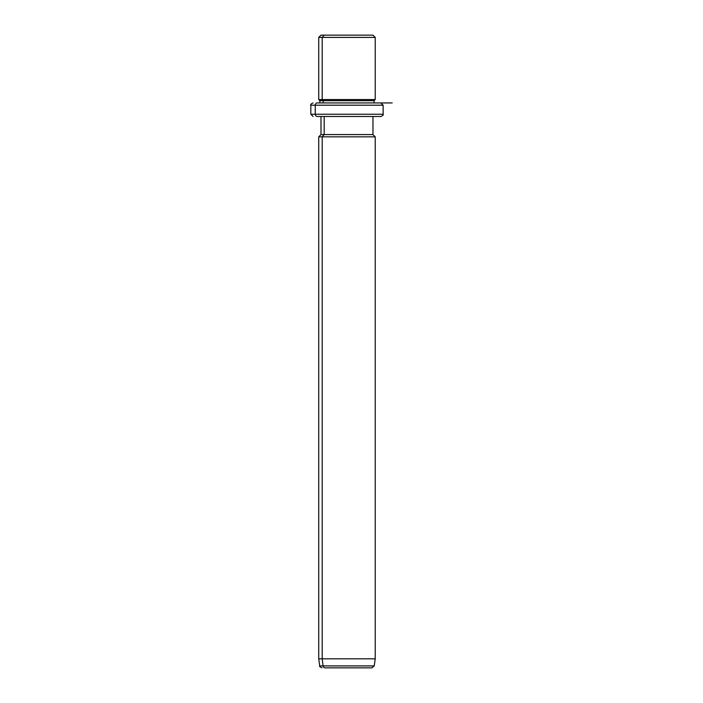 <?xml version="1.0" encoding="UTF-8"?>
<svg xmlns="http://www.w3.org/2000/svg" width="703" height="703" viewBox="0 0 703 703"><rect width="100%" height="100%" fill="white"/><g stroke="black" fill="none" stroke-linecap="round" stroke-linejoin="round"><path stroke-width="1.05" d="M369.787 35.15L324.18 35.15L372.968 35.15L375.226 37.408L322.194 37.408L324.18 35.15L322.194 37.408L318.731 37.408L375.226 37.408L375.226 99.554L322.194 99.554L322.194 37.408L322.194 99.554L318.731 99.554L375.226 99.554L374.093 100.678L323.187 100.678L322.194 99.554L323.187 100.678L319.865 100.678L374.093 100.678L374.093 102.937L376.729 102.937L317.238 102.937A2.258 1.986 90 0 0 315.252 105.195L310.823 105.195L315.252 105.195A2.258 1.986 -90 0 1 317.238 102.937L374.093 102.937M319.865 102.937L319.865 100.678L318.731 99.554L318.731 37.408L320.999 35.15L324.18 35.15M323.187 102.937L323.187 100.678L323.187 102.937M376.729 116.496L317.238 116.496A2.258 1.986 -90 0 1 315.252 114.237A2.258 1.986 90 0 0 317.238 116.496L380.877 116.496C382.959 115.538 383.706 114.791 383.135 114.237L315.252 114.237L383.135 114.237L383.135 105.195L315.252 105.195L315.252 114.237L310.823 114.237L315.252 114.237L315.252 105.195L383.135 105.195L380.877 102.937M368.926 667.85L325.032 667.85A2.258 1.986 -90 0 1 323.064 665.908L322.194 658.808L322.194 136.83L324.18 134.572L322.194 136.83L322.194 658.808L323.064 665.908A2.258 1.986 90 0 0 325.032 667.85L371.992 667.85L374.233 665.908L323.064 665.908L374.233 665.908L375.226 658.808L322.194 658.808L375.226 658.808L375.226 136.83L322.194 136.83L375.226 136.83L372.968 134.572L324.18 134.572L324.18 116.496L324.18 134.572L320.999 134.572L372.968 134.572L372.968 116.496M322.194 136.83L318.731 136.83L322.194 136.83M322.194 658.808L318.731 658.808L322.194 658.808M323.064 665.908L319.733 665.908L323.064 665.908M353.574 102.937L392.177 102.937M313.09 116.496L310.823 114.237L310.823 105.195C310.251 104.65 311.007 103.895 313.09 102.937M321.974 667.85C319.891 666.857 319.144 666.207 319.733 665.908L318.731 658.808L318.731 136.83L320.999 134.572L320.999 116.496"/></g></svg>
